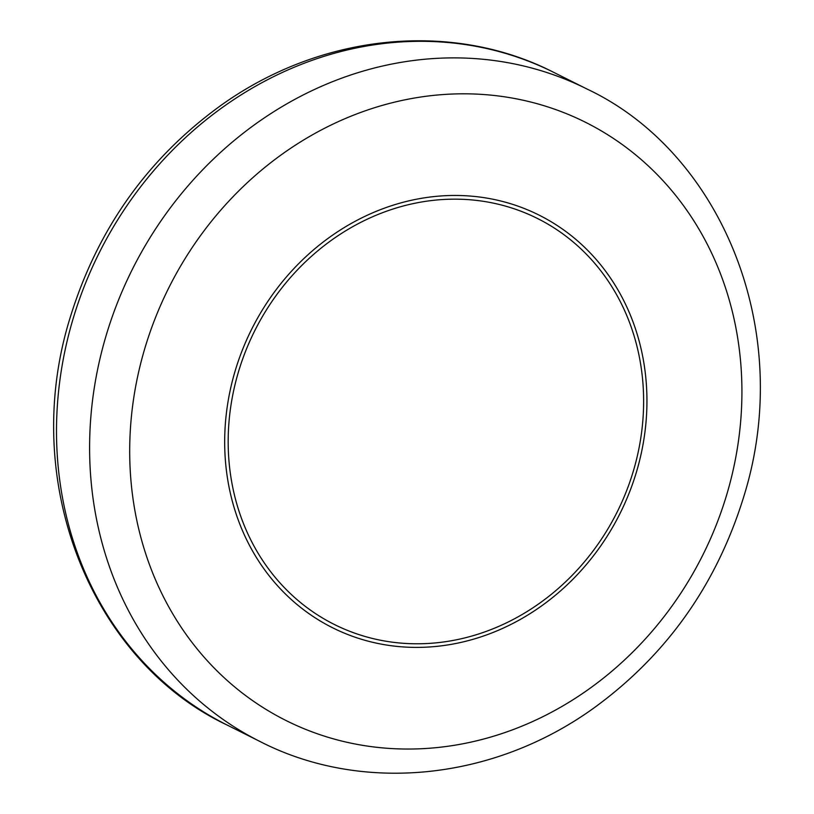 <?xml version="1.0" encoding="UTF-8"?>
<svg xmlns="http://www.w3.org/2000/svg" width="814" height="814" viewBox="0 0 814 814"><rect width="100%" height="100%" fill="white"/><g stroke="black" fill="none" stroke-linecap="round" stroke-linejoin="round"><path stroke-width="1.22" d="M238.227 372.649A226.984 202.605 116.6 0 0 372.069 638.359A226.984 202.605 116.6 0 0 633.577 470.299A226.984 202.605 116.6 0 0 499.735 204.589A226.984 202.605 116.6 0 0 238.227 372.649M636.731 471.052A230.718 205.942 -63.4 0 1 370.93 641.88A230.718 205.942 -63.4 0 1 234.89 371.805A230.718 205.942 -63.4 0 1 500.691 200.977A230.718 205.942 -63.4 0 1 636.731 471.052M105.759 336.803A364.916 325.722 -63.4 0 1 586.965 89.001C721.692 152.513 795.176 330.86 744.027 495.818C716.981 583.903 667.215 654.425 594.729 707.397C492.267 781.674 360.541 793.111 260.144 741.574A364.916 325.722 -63.4 0 1 105.759 336.803M727.116 493.376A334.503 298.575 116.6 0 0 529.883 101.811A334.503 298.575 116.6 0 0 144.505 349.481A334.503 298.575 116.6 0 0 341.738 741.045A334.503 298.575 116.6 0 0 727.116 493.376M553.856 72.426A364.916 325.722 116.6 0 0 72.66 320.228A364.916 325.722 116.6 0 0 227.035 724.999C92.308 661.487 18.824 483.14 69.973 318.182C97.019 230.097 146.785 159.575 219.271 106.603C321.733 32.326 453.459 20.889 553.856 72.426L586.965 89.001M260.144 741.574L227.035 724.999"/></g></svg>

